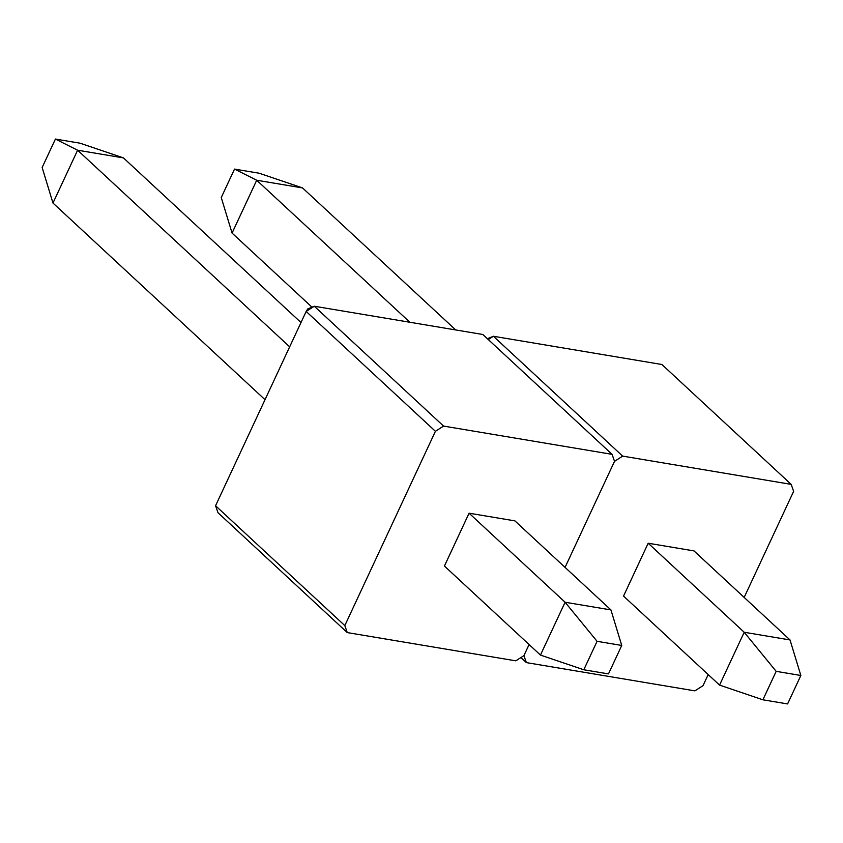 <?xml version="1.0" encoding="UTF-8"?>
<svg xmlns="http://www.w3.org/2000/svg" width="843" height="843" viewBox="0 0 843 843"><rect width="100%" height="100%" fill="white"/><g stroke="black" fill="none" stroke-linecap="round" stroke-linejoin="round"><path stroke-width="1.26" d="M791.187 484.377L661.924 364.513L493.397 336.262L622.661 456.116L791.187 484.377L793.632 491.353L744.169 597.424M708.194 674.569L703.02 685.654L694.895 690.87L526.369 662.609L520.911 657.561M622.661 456.116L614.526 461.332L565.063 567.392L614.526 461.332L612.081 454.345L482.818 334.492L314.291 306.23L443.555 426.084L612.081 454.345M443.555 426.084L435.42 431.3L306.167 311.446L215.566 505.747L344.819 625.601L347.263 632.587L515.79 660.838L523.924 655.633L529.088 644.537L523.924 655.633L526.369 662.609M762.904 699.795L719.553 685.106L623.535 596.075L648.183 543.229L694.01 550.911L790.028 639.953L800.85 675.485L776.171 671.344L762.904 699.795L787.583 703.937L800.85 675.485M488.276 339.539L493.397 336.262L487.391 338.717M719.553 685.106L744.2 632.261L648.183 543.229M409.867 322.258L256.715 180.233L232.067 233.079L221.256 197.547L234.523 169.095L259.201 173.226L302.542 187.926L256.715 180.233L234.523 169.095M776.171 671.344L744.2 632.261L790.028 639.953M455.705 329.94L302.542 187.926M311.984 307.179L232.067 233.079M344.819 625.601L435.42 431.3M583.799 669.774L540.458 655.074L444.43 566.043L469.077 513.197L514.904 520.879L610.933 609.921L621.744 645.453L597.065 641.312L583.799 669.774L608.477 673.905L621.744 645.453M347.263 632.587L218.01 512.723L215.566 505.747M306.167 311.446L314.291 306.23L307.758 308.907L306.167 311.446M540.458 655.074L565.095 602.239L469.077 513.197M289.665 346.831L77.609 150.212L52.972 203.047L42.15 167.515L55.417 139.063L80.096 143.205L123.447 157.894L77.609 150.212L55.417 139.063M597.065 641.312L565.095 602.239L610.933 609.921M300.993 322.532L123.447 157.894M265.018 399.677L52.972 203.047"/></g></svg>
